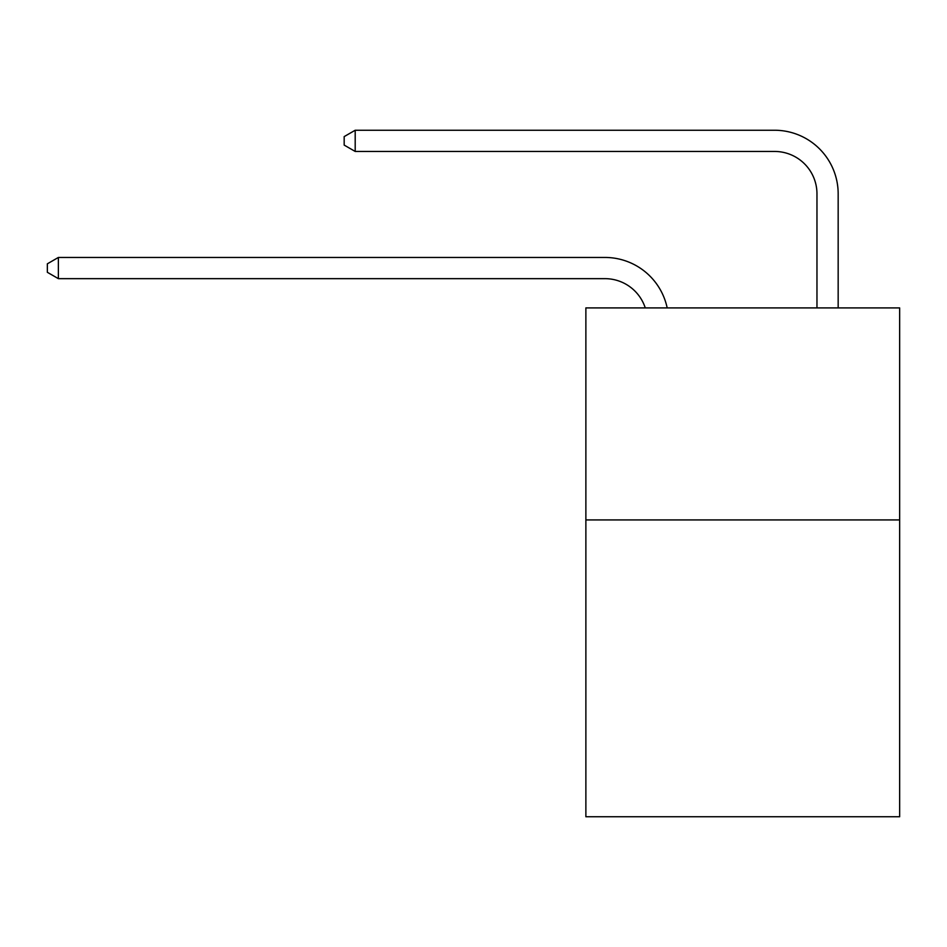 <?xml version="1.0" encoding="UTF-8"?>
<svg xmlns="http://www.w3.org/2000/svg" width="947" height="947" viewBox="0 0 947 947"><rect width="100%" height="100%" fill="white"/><g stroke="black" fill="none" stroke-linecap="round" stroke-linejoin="round"><path stroke-width="1.42" d="M899.65 519.927L899.65 816.752L585.873 816.752L585.873 307.917L899.65 307.917L899.65 519.927L585.873 519.927M816.965 307.917L816.965 193.851A42.402 42.402 10.3 0 0 774.563 151.449L355.196 151.449L344.175 145.092L344.175 136.605L355.196 130.248L774.563 130.248A63.603 63.603 30.9 0 1 838.166 193.851L838.166 307.917M816.965 193.851A42.402 42.402 -149.1 0 0 774.563 151.449A42.402 42.402 -149.1 0 1 816.965 193.851A42.402 42.402 -149.1 0 0 774.563 151.449A42.402 42.402 -149.1 0 1 816.965 193.851A42.402 42.402 -149.1 0 0 774.563 151.449A42.402 42.402 -149.1 0 1 816.965 193.851A42.402 42.402 -149.1 0 0 774.563 151.449A42.402 42.402 -149.1 0 1 816.965 193.851A42.402 42.402 -149.1 0 0 774.563 151.449A42.402 42.402 -149.1 0 1 816.965 193.851A42.402 42.402 -149.1 0 0 774.563 151.449A42.402 42.402 -149.1 0 1 816.965 193.851A42.402 42.402 -149.1 0 0 774.563 151.449A42.402 42.402 -149.1 0 1 816.965 193.851A42.402 42.402 -149.1 0 0 774.563 151.449A42.402 42.402 -149.1 0 1 816.965 193.851A42.402 42.402 -149.1 0 0 774.563 151.449A42.402 42.402 -149.1 0 1 816.965 193.851A42.402 42.402 -149.1 0 0 774.563 151.449A42.402 42.402 -149.1 0 1 816.965 193.851A42.402 42.402 -149.1 0 0 774.563 151.449A42.402 42.402 -149.1 0 1 816.965 193.851A42.402 42.402 -149.1 0 0 774.563 151.449A42.402 42.402 -149.1 0 1 816.965 193.851A42.402 42.402 -149.1 0 0 774.563 151.449A42.402 42.402 -149.1 0 1 816.965 193.851A42.402 42.402 -149.1 0 0 774.563 151.449A42.402 42.402 -149.1 0 1 816.965 193.851A42.402 42.402 -149.1 0 0 774.563 151.449A42.402 42.402 -149.1 0 1 816.965 193.851A42.402 42.402 -149.1 0 0 774.563 151.449A42.402 42.402 -149.1 0 1 816.965 193.851A42.402 42.402 -149.1 0 0 774.563 151.449A42.402 42.402 -149.1 0 1 816.965 193.851A42.402 42.402 -149.1 0 0 774.563 151.449A42.402 42.402 -149.1 0 1 816.965 193.851A42.402 42.402 -149.1 0 0 774.563 151.449A42.402 42.402 -149.1 0 1 816.965 193.851A42.402 42.402 -149.1 0 0 774.563 151.449A42.402 42.402 -149.1 0 1 816.965 193.851A42.402 42.402 -149.1 0 0 774.563 151.449A42.402 42.402 -149.1 0 1 816.965 193.851A42.402 42.402 -149.1 0 0 774.563 151.449A42.402 42.402 -149.1 0 1 816.965 193.851A42.402 42.402 -149.1 0 0 774.563 151.449A42.402 42.402 -149.1 0 1 816.965 193.851A42.402 42.402 -149.1 0 0 774.563 151.449A42.402 42.402 -149.1 0 1 816.965 193.851A42.402 42.402 -149.1 0 0 774.563 151.449A42.402 42.402 -149.1 0 1 816.965 193.851A42.402 42.402 -149.1 0 0 774.563 151.449A42.402 42.402 -149.1 0 1 816.965 193.851A42.402 42.402 -149.1 0 0 774.563 151.449A42.402 42.402 -149.1 0 1 816.965 193.851A42.402 42.402 -149.1 0 0 774.563 151.449A42.402 42.402 -149.1 0 1 816.965 193.851A42.402 42.402 -149.1 0 0 774.563 151.449A42.402 42.402 -149.1 0 1 816.965 193.851A42.402 42.402 -149.1 0 0 774.563 151.449A42.402 42.402 -149.1 0 1 816.965 193.851A42.402 42.402 -149.1 0 0 774.563 151.449A42.402 42.402 -149.1 0 1 816.965 193.851A42.402 42.402 -149.1 0 0 774.563 151.449A42.402 42.402 -149.1 0 1 816.965 193.851A42.402 42.402 -149.1 0 0 774.563 151.449A42.402 42.402 -149.1 0 1 816.965 193.851M645.262 307.917A42.402 42.402 -26.7 0 0 604.944 278.655L58.371 278.655L47.35 272.298L47.35 263.822L58.371 257.454L604.944 257.454A63.603 63.603 153.3 0 1 667.185 307.917M58.371 257.454L58.371 278.655M355.196 130.248L355.196 151.449"/></g></svg>
